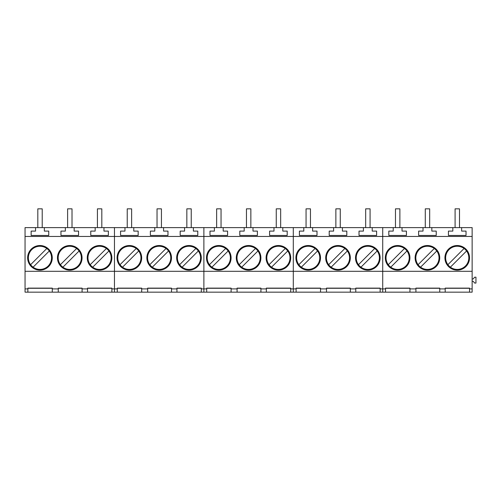 <?xml version="1.0" encoding="UTF-8"?>
<svg xmlns="http://www.w3.org/2000/svg" width="501" height="501" viewBox="0 0 501 501"><rect width="100%" height="100%" fill="white"/><g stroke="black" fill="none" stroke-linecap="round" stroke-linejoin="round"><path stroke-width="0.75" d="M468.817 257.833A11.586 11.586 0 0 0 451.996 247.5A11.586 11.586 0 0 0 450.38 267.177A11.586 11.586 0 0 0 468.817 257.833M466.575 250.982L450.38 267.177M464.089 248.49L447.888 264.691M439.014 257.833A11.586 11.586 0 0 0 422.186 247.5A11.586 11.586 0 0 0 420.571 267.177A11.586 11.586 0 0 0 439.014 257.833M436.772 250.982L420.571 267.177M434.279 248.49L418.084 264.691M409.211 257.833A11.586 11.586 0 0 0 392.383 247.5A11.586 11.586 0 0 0 390.767 267.177A11.586 11.586 0 0 0 409.211 257.833M406.962 250.982L390.767 267.177M404.476 248.49L388.275 264.691M379.401 257.833A11.586 11.586 0 0 0 362.58 247.5A11.586 11.586 0 0 0 360.958 267.177A11.586 11.586 0 0 0 379.401 257.833M377.159 250.982L360.958 267.177M374.667 248.49L358.472 264.691M349.598 257.833A11.586 11.586 0 0 0 332.77 247.5A11.586 11.586 0 0 0 331.155 267.177A11.586 11.586 0 0 0 349.598 257.833M347.35 250.982L331.155 267.177M344.863 248.49L328.669 264.691M319.788 257.833A11.586 11.586 0 0 0 302.967 247.5A11.586 11.586 0 0 0 301.351 267.177A11.586 11.586 0 0 0 319.788 257.833M317.546 250.982L301.351 267.177M315.06 248.49L298.859 264.691M289.985 257.833A11.586 11.586 0 0 0 273.158 247.5A11.586 11.586 0 0 0 271.542 267.177A11.586 11.586 0 0 0 289.985 257.833M287.743 250.982L271.542 267.177M285.251 248.49L269.056 264.691M260.182 257.833A11.586 11.586 0 0 0 243.354 247.5A11.586 11.586 0 0 0 241.739 267.177A11.586 11.586 0 0 0 260.182 257.833M257.934 250.982L241.739 267.177M255.447 248.49L239.246 264.691M230.372 257.833A11.586 11.586 0 0 0 213.551 247.5A11.586 11.586 0 0 0 211.936 267.177A11.586 11.586 0 0 0 230.372 257.833M228.13 250.982L211.936 267.177M225.638 248.49L209.443 264.691M200.569 257.833A11.586 11.586 0 0 0 183.742 247.5A11.586 11.586 0 0 0 182.126 267.177A11.586 11.586 0 0 0 200.569 257.833M198.327 250.982L182.126 267.177M195.835 248.49L179.64 264.691M170.766 257.833A11.586 11.586 0 0 0 153.939 247.5A11.586 11.586 0 0 0 152.323 267.177A11.586 11.586 0 0 0 170.766 257.833M168.518 250.982L152.323 267.177M166.031 248.49L149.83 264.691M140.956 257.833A11.586 11.586 0 0 0 124.135 247.5A11.586 11.586 0 0 0 122.513 267.177A11.586 11.586 0 0 0 140.956 257.833M138.714 250.982L122.513 267.177M136.222 248.49L120.027 264.691M111.153 257.833A11.586 11.586 0 0 0 94.326 247.5A11.586 11.586 0 0 0 92.71 267.177A11.586 11.586 0 0 0 111.153 257.833M108.905 250.982L92.71 267.177M106.419 248.49L90.218 264.691M81.344 257.833A11.586 11.586 0 0 0 64.523 247.5A11.586 11.586 0 0 0 62.907 267.177A11.586 11.586 0 0 0 81.344 257.833M79.102 250.982L62.907 267.177M76.615 248.49L60.414 264.691M51.54 257.833A11.586 11.586 0 0 0 34.713 247.5A11.586 11.586 0 0 0 33.097 267.177A11.586 11.586 0 0 0 51.54 257.833M49.298 250.982L33.097 267.177M46.806 248.49L30.611 264.691M459.492 227.617L459.492 208.842L455.09 208.842L455.09 227.617M429.683 227.617L429.683 208.842L425.286 208.842L425.286 227.617M399.879 227.617L399.879 208.842L395.477 208.842L395.477 227.617M370.076 227.617L370.076 208.842L365.674 208.842L365.674 227.617M340.267 227.617L340.267 208.842L335.87 208.842L335.87 227.617M310.463 227.617L310.463 208.842L306.061 208.842L306.061 227.617M280.66 227.617L280.66 208.842L276.258 208.842L276.258 227.617M250.851 227.617L250.851 208.842L246.454 208.842L246.454 227.617M221.047 227.617L221.047 208.842L216.645 208.842L216.645 227.617M191.238 227.617L191.238 208.842L186.842 208.842L186.842 227.617M161.435 227.617L161.435 208.842L157.032 208.842L157.032 227.617M131.631 227.617L131.631 208.842L127.229 208.842L127.229 227.617M101.822 227.617L101.822 208.842L97.426 208.842L97.426 227.617M72.019 227.617L72.019 208.842L67.616 208.842L67.616 227.617M42.216 227.617L42.216 208.842L37.813 208.842L37.813 227.617M409.943 288.895L415.924 288.895L415.924 292.158L409.943 292.158L409.943 288.119L385.532 288.119L385.532 292.158L409.943 292.158M445.201 292.158L445.201 288.895L439.746 288.895L439.746 292.158L469.55 292.158L469.55 288.895L472.136 288.895L472.136 292.158L469.55 292.158M461.634 227.617L461.634 231.105L466.03 231.105L466.03 235.464L448.433 235.464L448.433 231.105L452.829 231.105L452.829 227.617L472.136 227.617L472.136 288.895M385.82 254.333A12.312 12.312 0 0 0 394.118 269.632A12.312 12.312 0 0 0 409.423 261.334A12.312 12.312 0 0 0 401.126 246.035A12.312 12.312 0 0 0 385.82 254.333M415.623 254.333A12.312 12.312 0 0 0 423.921 269.632A12.312 12.312 0 0 0 439.227 261.334A12.312 12.312 0 0 0 430.929 246.035A12.312 12.312 0 0 0 415.623 254.333M445.433 254.333A12.312 12.312 0 0 0 453.731 269.632A12.312 12.312 0 0 0 469.03 261.334A12.312 12.312 0 0 0 460.732 246.035A12.312 12.312 0 0 0 445.433 254.333M409.943 288.282L385.532 288.282M415.924 288.895L415.924 288.119L439.746 288.119L439.746 288.895M439.746 288.282L415.924 288.282M439.746 292.158L415.924 292.158M445.201 288.895L445.201 288.119L469.55 288.119L469.55 288.895M469.55 288.282L445.201 288.282M431.824 227.617L431.824 231.105L436.227 231.105L436.227 235.464L418.623 235.464L418.623 231.105L423.026 231.105L423.026 227.617L452.829 227.617M402.021 227.617L402.021 231.105L406.424 231.105L406.424 235.464L388.82 235.464L388.82 231.105L393.222 231.105L393.222 227.617L423.026 227.617M472.136 281.305L473.195 281.305L474.672 283.065L475.95 283.065L475.95 277.197L474.672 277.197L473.195 278.957L472.136 278.957M372.218 227.617L372.218 231.105L376.614 231.105L376.614 235.464L359.017 235.464L359.017 231.105L363.413 231.105L363.413 227.617L382.72 227.617L382.72 271.304L472.136 271.304M393.222 227.617L382.72 227.617L382.72 236.447L472.136 236.447M282.796 227.617L282.796 231.105L287.198 231.105L287.198 235.464L269.594 235.464L269.594 231.105L273.997 231.105L273.997 227.617L293.298 227.617L293.298 236.447L382.72 236.447L382.72 288.895L385.532 288.895M350.331 292.158L320.527 292.158L320.527 288.895L326.508 288.895L326.508 288.119L350.331 288.119L350.331 292.158L355.785 292.158L355.785 288.119L380.134 288.119L380.134 292.158L382.72 292.158L382.72 288.895L382.72 292.158L385.532 292.158M326.508 292.158L326.508 288.895M350.331 288.895L355.785 288.895M380.134 288.895L382.72 288.895L382.72 271.304L293.298 271.304L293.298 288.895L296.116 288.895L296.116 288.119L320.527 288.119L320.527 288.895M296.404 254.333A12.312 12.312 0 0 0 304.702 269.632A12.312 12.312 0 0 0 320.001 261.334A12.312 12.312 0 0 0 311.703 246.035A12.312 12.312 0 0 0 296.404 254.333M326.207 254.333A12.312 12.312 0 0 0 334.505 269.632A12.312 12.312 0 0 0 349.811 261.334A12.312 12.312 0 0 0 341.513 246.035A12.312 12.312 0 0 0 326.207 254.333M356.017 254.333A12.312 12.312 0 0 0 364.315 269.632A12.312 12.312 0 0 0 379.614 261.334A12.312 12.312 0 0 0 371.316 246.035A12.312 12.312 0 0 0 356.017 254.333M320.527 292.158L296.116 292.158L296.116 288.895M320.527 288.282L296.116 288.282M350.331 288.282L326.508 288.282M380.134 288.282L355.785 288.282M380.134 292.158L355.785 292.158M342.408 227.617L342.408 231.105L346.811 231.105L346.811 235.464L329.207 235.464L329.207 231.105L333.61 231.105L333.61 227.617L363.413 227.617M312.605 227.617L312.605 231.105L317.001 231.105L317.001 235.464L299.404 235.464L299.404 231.105L303.8 231.105L303.8 227.617L333.61 227.617M303.8 227.617L293.298 227.617L293.298 292.158L296.116 292.158M231.105 288.895L237.092 288.895L237.092 292.158L231.105 292.158L231.105 288.119L206.7 288.119L206.7 292.158L231.105 292.158M266.369 292.158L266.369 288.895L260.915 288.895L260.915 292.158L290.718 292.158L290.718 288.895L293.298 288.895L293.298 292.158L290.718 292.158M193.38 227.617L193.38 231.105L197.782 231.105L197.782 235.464L180.178 235.464L180.178 231.105L184.581 231.105L184.581 227.617L203.882 227.617L203.882 236.447L293.298 236.447L293.298 271.304L203.882 271.304L203.882 288.895L206.7 288.895M206.988 254.333A12.312 12.312 0 0 0 215.286 269.632A12.312 12.312 0 0 0 230.585 261.334A12.312 12.312 0 0 0 222.287 246.035A12.312 12.312 0 0 0 206.988 254.333M236.791 254.333A12.312 12.312 0 0 0 245.089 269.632A12.312 12.312 0 0 0 260.395 261.334A12.312 12.312 0 0 0 252.097 246.035A12.312 12.312 0 0 0 236.791 254.333M266.595 254.333A12.312 12.312 0 0 0 274.892 269.632A12.312 12.312 0 0 0 290.198 261.334A12.312 12.312 0 0 0 281.9 246.035A12.312 12.312 0 0 0 266.595 254.333M231.105 288.282L206.7 288.282M237.092 288.895L237.092 288.119L260.915 288.119L260.915 288.895M260.915 288.282L237.092 288.282M260.915 292.158L237.092 292.158M266.369 288.895L266.369 288.119L290.718 288.119L290.718 288.895M290.718 288.282L266.369 288.282M252.992 227.617L252.992 231.105L257.395 231.105L257.395 235.464L239.791 235.464L239.791 231.105L244.194 231.105L244.194 227.617L273.997 227.617M223.189 227.617L223.189 231.105L227.586 231.105L227.586 235.464L209.988 235.464L209.988 231.105L214.384 231.105L214.384 227.617L244.194 227.617M214.384 227.617L203.882 227.617L203.882 292.158L206.7 292.158M141.689 288.895L147.676 288.895L147.676 292.158L141.689 292.158L141.689 288.119L117.284 288.119L117.284 292.158L141.689 292.158M176.953 292.158L176.953 288.895L171.499 288.895L171.499 292.158L201.302 292.158L201.302 288.895L203.882 288.895L203.882 292.158L201.302 292.158M103.964 227.617L103.964 231.105L108.366 231.105L108.366 235.464L90.762 235.464L90.762 231.105L95.165 231.105L95.165 227.617L114.466 227.617L114.466 236.447L203.882 236.447L203.882 271.304L114.466 271.304L114.466 288.895L117.284 288.895M117.572 254.333A12.312 12.312 0 0 0 125.864 269.632A12.312 12.312 0 0 0 141.169 261.334A12.312 12.312 0 0 0 132.871 246.035A12.312 12.312 0 0 0 117.572 254.333M147.375 254.333A12.312 12.312 0 0 0 155.673 269.632A12.312 12.312 0 0 0 170.979 261.334A12.312 12.312 0 0 0 162.681 246.035A12.312 12.312 0 0 0 147.375 254.333M177.179 254.333A12.312 12.312 0 0 0 185.476 269.632A12.312 12.312 0 0 0 200.782 261.334A12.312 12.312 0 0 0 192.484 246.035A12.312 12.312 0 0 0 177.179 254.333M141.689 288.282L117.284 288.282M147.676 288.895L147.676 288.119L171.499 288.119L171.499 288.895M171.499 288.282L147.676 288.282M171.499 292.158L147.676 292.158M176.953 288.895L176.953 288.119L201.302 288.119L201.302 288.895M201.302 288.282L176.953 288.282M163.576 227.617L163.576 231.105L167.979 231.105L167.979 235.464L150.375 235.464L150.375 231.105L154.778 231.105L154.778 227.617L184.581 227.617M133.773 227.617L133.773 231.105L138.17 231.105L138.17 235.464L120.572 235.464L120.572 231.105L124.968 231.105L124.968 227.617L154.778 227.617M124.968 227.617L114.466 227.617L114.466 292.158L117.284 292.158M52.273 288.895L58.26 288.895L58.26 292.158L52.273 292.158L52.273 288.119L27.868 288.119L27.868 292.158L52.273 292.158M87.537 292.158L87.537 288.895L82.083 288.895L82.083 292.158L111.886 292.158L111.886 288.895L114.466 288.895L114.466 292.158L111.886 292.158M35.552 227.617L44.351 227.617L44.351 231.105L48.754 231.105L48.754 235.464L31.15 235.464L31.15 231.105L35.552 231.105L35.552 227.617L25.05 227.617L25.05 236.447L114.466 236.447L114.466 271.304L25.05 271.304L25.05 288.895L27.868 288.895M28.15 254.333A12.312 12.312 0 0 0 36.448 269.632A12.312 12.312 0 0 0 51.753 261.334A12.312 12.312 0 0 0 43.455 246.035A12.312 12.312 0 0 0 28.15 254.333M57.959 254.333A12.312 12.312 0 0 0 66.257 269.632A12.312 12.312 0 0 0 81.557 261.334A12.312 12.312 0 0 0 73.259 246.035A12.312 12.312 0 0 0 57.959 254.333M87.763 254.333A12.312 12.312 0 0 0 96.06 269.632A12.312 12.312 0 0 0 111.366 261.334A12.312 12.312 0 0 0 103.068 246.035A12.312 12.312 0 0 0 87.763 254.333M52.273 288.282L27.868 288.282M58.26 288.895L58.26 288.119L82.083 288.119L82.083 288.895M82.083 288.282L58.26 288.282M82.083 292.158L58.26 292.158M87.537 288.895L87.537 288.119L111.886 288.119L111.886 288.895M111.886 288.282L87.537 288.282M74.161 227.617L74.161 231.105L78.557 231.105L78.557 235.464L60.959 235.464L60.959 231.105L65.355 231.105L65.355 227.617L95.165 227.617M25.05 236.447L25.05 271.304M27.868 292.158L25.05 292.158L25.05 288.895M44.351 227.617L65.355 227.617"/></g></svg>
